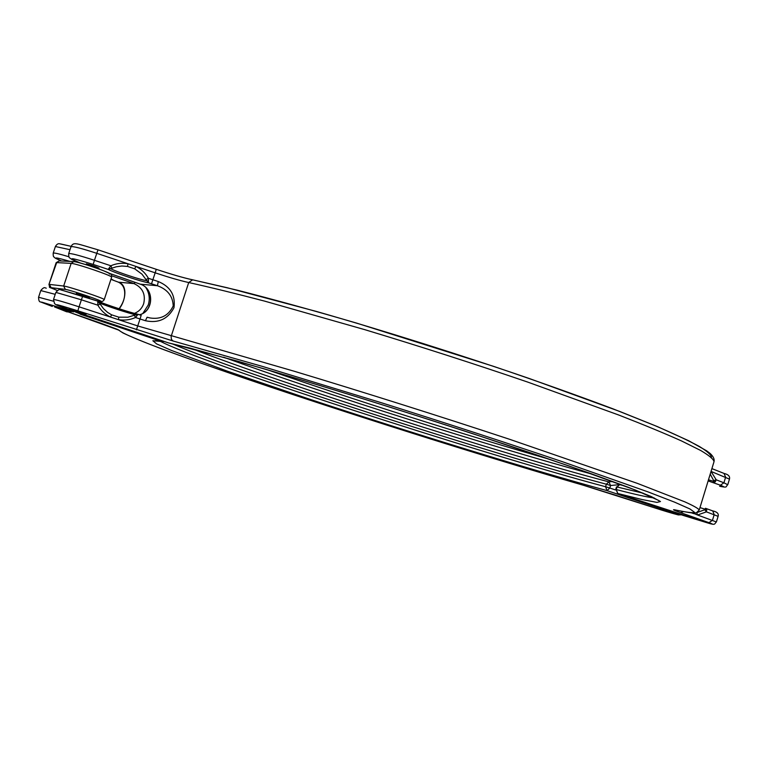 <?xml version="1.0" encoding="UTF-8"?>
<svg xmlns="http://www.w3.org/2000/svg" width="768" height="768" viewBox="0 0 768 768"><rect width="100%" height="100%" fill="white"/><g stroke="black" fill="none" stroke-linecap="round" stroke-linejoin="round"><path stroke-width="1.15" d="M54.566 306.941L70.944 312.25L66.662 311.789L54.566 306.941M70.944 312.25L71.088 311.789L54.893 306.442L54.518 306.893M118.109 282.048L118.435 282.173C128.198 285.034 125.539 300.979 119.232 308.803M191.693 348.566C282.931 384.096 501.062 453.677 608.861 481.872L612.787 481.517M119.078 308.755C122.621 303.878 124.493 299.165 124.685 294.614C124.992 288.413 122.861 284.246 118.272 282.115L113.818 280.445L118.435 282.173L133.978 283.594L135.187 282.394M111.053 278.938L113.952 280.483M618.586 484.762L610.598 485.501L606.355 484.195C490.262 453.571 240.595 373.21 171.965 343.699M619.69 484.061L619.718 484.579M89.242 297.744L76.378 293.51M68.851 309.36L69.254 308.899L86.006 314.438L81.418 314.438L69.101 309.37L85.853 314.909M696.835 512.602L704.784 509.741L705.466 508.272L706.752 509.702L706.416 511.853L697.526 515.002L692.861 513.043M146.035 279.61L148.378 278.275L158.275 281.539C170.429 286.598 175.651 295.344 173.962 307.757C167.885 319.152 158.371 323.472 145.44 320.726L147.072 317.242L150.154 317.981C160.886 319.584 168.576 315.581 173.213 305.962C172.848 296.189 167.587 289.45 157.421 285.734L148.397 282.768L142.003 274.186L134.707 268.829L127.526 266.429L121.853 266.006L116.237 266.794L108.163 269.395L110.851 265.776C116.333 263.386 122.054 262.714 127.997 263.75L135.907 266.4C141.274 269.136 145.43 273.091 148.378 278.275L148.397 282.768C141.254 281.654 114.749 272.851 108.163 269.395L93.178 264.422C70.138 257.299 65.875 256.829 80.371 263.03M85.91 264.643L86.381 263.827C91.603 265.085 95.808 266.525 99.005 268.147L98.746 268.934M158.275 281.539L157.421 285.734L140.275 284.17C154.522 288.432 153.917 311.386 139.507 314.794M145.44 320.726L140.035 318.979L141.178 315.331L138.048 314.314L135.514 317.501C130.061 319.92 124.358 320.63 118.406 319.642L110.467 317.05C105.053 314.342 100.858 310.387 97.862 305.194L97.747 301.114L82.685 296.179L81.389 299.808L56.506 292.579L55.795 292.608L53.501 299.53C55.114 299.434 63.638 301.862 79.066 306.826L81.389 299.808L97.862 305.194L100.166 304.051L103.469 308.659L107.693 312.47L111.61 314.822L118.819 317.174L127.882 317.213L137.683 314.208C130.963 312.71 108.576 305.674 98.064 301.238L100.166 304.051M713.693 480.624L716.208 479.808L715.258 481.862L713.357 482.486L713.693 480.624L710.218 474.106M693.821 513.072L693.667 513.619L691.834 512.966M696.758 512.63L697.526 515.002L716.39 521.952L718.109 516.336L706.416 511.853L704.784 509.741M699.974 507.61L706.752 509.702M708.48 479.789L715.258 481.862M109.229 268.166L111.005 268.838C116.4 271.805 140.525 279.821 146.458 280.637L148.262 281.146M134.707 268.829L135.907 266.4L155.174 272.832L151.507 283.805M127.526 266.429L127.997 263.75L96.739 253.315C81.35 248.294 72.768 246.106 70.982 246.73C73.632 241.45 76.022 243.514 97.987 249.811L94.426 260.304L110.851 265.776L111.955 268.272M137.088 315.226L135.283 314.698C129.446 313.555 105.264 305.645 99.725 303.062L97.939 302.419M111.61 314.822L110.467 317.05L79.066 306.826L77.856 310.829C52.973 303.101 50.093 302.698 69.226 309.629C52.819 303.821 57.072 305.146 54.576 303.696L53.501 299.53M118.819 317.174L118.406 319.642L137.75 325.949L294.24 371.251C362.17 391.709 440.141 416.342 509.52 439.267L637.488 483.418L684.797 501.84C693.725 505.882 698.534 508.608 699.235 510.029L714.019 461.683C713.635 459.235 709.152 455.472 700.56 450.413L681.59 440.976C664.858 433.478 643.93 424.829 618.806 415.046L527.462 381.994C474.566 363.917 420.365 346.474 364.867 329.683L264.71 301.142C235.555 293.501 210.221 287.299 188.707 282.538L171.101 336.518L171.446 339.504L173.146 341.03L77.856 310.829M134.352 315.235L135.514 317.501L140.035 318.979L136.406 329.866M620.918 484.522L619.632 484.646L624.451 485.846M60.912 244.013L71.136 246.355L59.635 243.782C58.118 243.389 56.707 244.301 55.392 246.518L70.003 249.706M55.229 294.336L40.771 290.582L38.563 297.235L53.328 301.171M68.131 309.254L67.344 309.898L41.645 302.102L52.291 306.432M134.438 313.402C138.96 311.558 142.051 308.304 143.693 303.629C145.795 294.288 142.56 287.606 133.978 283.594L111.706 275.789M145.978 287.77C149.328 293.165 150.086 298.896 148.253 304.973L142.973 313.238M46.272 288.163L45.504 287.99C44.41 287.098 42.835 287.971 40.771 290.582M160.339 341.299C200.698 362.736 481.67 453.802 605.568 486.739L606.355 484.195L608.861 481.872L610.598 485.501L609.811 488.035L615.59 489.984M55.392 246.518L53.194 253.152C53.894 252.624 59.155 253.834 68.957 256.781M99.85 322.858L68.65 312.077L119.117 330.25C124.397 336.413 203.606 364.925 296.669 395.798C390.691 426.96 499.382 460.934 583.21 485.203L655.699 508.186C672.739 513.734 688.272 517.786 672.49 512.534L607.075 490.627C532.829 470.429 409.402 432.298 307.421 398.467L227.818 371.328L171.629 350.515L156.672 343.93L152.861 340.733L161.76 341.51L80.131 314.179M73.421 311.933L67.344 309.898M70.003 261.418C54.768 256.954 51.946 256.81 61.555 260.995M593.328 474.49C489.6 446.208 324.749 393.907 223.68 357.235M267.379 369.782C353.03 399.571 463.219 434.525 550.378 459.552M113.702 280.387L111.283 279.504M614.16 494.736L655.632 508.166M672.49 512.534L673.776 512.246M609.811 488.035L605.568 486.739L607.075 490.627L609.811 488.035M117.917 329.597L119.117 330.25M117.859 329.53L99.984 322.896M162.624 340.944L161.76 341.51L164.218 341.482M52.157 306.384L40.541 301.939C39.302 302.016 38.64 300.451 38.563 297.235M96.902 300.835L100.243 301.306C107.28 302.496 70.147 289.814 65.357 289.402L51.101 287.664L57.35 290.573C46.214 285.581 50.698 289.229 48.941 284.448L56.698 262.598L56.15 262.694L48.941 284.448M74.506 261.754C79.43 261.763 116.41 274.762 109.258 273.946M51.101 287.664L49.459 284.41L63.667 286.032L71.155 263.386L56.698 262.598L59.203 260.88L56.15 262.694M65.357 289.402L63.667 286.032C68.227 286.31 105.859 298.934 104.237 299.626L111.629 277.19C113.366 276.144 75.83 263.328 71.155 263.386L73.757 261.61L59.203 260.88M104.237 299.626C103.248 301.21 102.067 301.805 100.714 301.421L100.243 301.306M720.403 485.213L723.907 482.803L727.757 484.723C725.28 486.806 728.122 487.939 719.846 486.288L719.635 486.23C724.723 487.373 724.973 487.037 720.403 485.213L708.134 480.922M727.757 484.723L729.466 479.117L711.043 471.418M711.034 471.456L716.208 479.808L723.907 482.803L725.635 477.158L724.003 473.424M84.806 314.861L168.355 342.864L237.168 361.037L290.112 376.502C369.13 400.147 466.56 431.174 541.69 456.595L591.158 473.712L628.08 487.21L651.178 496.522L660.48 501.523L656.947 502.397L642.144 499.555L617.875 493.517L708.365 523.152C713.386 524.496 713.587 524.333 708.96 522.672L712.454 520.32L714.182 514.656L712.723 510.902L705.466 508.272M708.96 522.672L680.621 512.65C673.238 510.029 671.597 509.146 675.696 510.019C686.506 512.304 692.822 513.101 694.646 512.4L690 508.992L674.63 502.176L648.058 491.904L562.752 461.818C509.117 443.654 445.987 423.082 381.994 402.931L262.637 366.47L173.146 341.03M711.427 457.469C711.466 455.088 707.414 451.411 699.283 446.419C688.675 440.669 673.709 433.661 654.384 425.376L619.68 411.437L529.642 378.634C461.434 355.142 384.163 330.797 316.435 311.453L227.299 287.76L192.643 279.821L188.707 282.538C180.211 280.666 169.037 277.43 155.174 272.832L156.269 269.309L97.987 249.811L156.269 269.309C170.89 274.186 182.861 277.661 192.202 279.763M705.734 508.368L712.723 510.902C717.12 511.862 718.906 513.667 718.109 516.336M109.622 273.408L140.15 284.122M61.555 290.083L98.074 301.238M98.362 301.382C105.696 304.56 129.734 312.432 137.366 314.16M141.178 315.341L137.674 314.208M70.982 246.73L68.698 253.642C70.464 253.075 79.037 255.302 94.426 260.304L93.178 264.422M168.278 342.835L190.771 348.326L262.915 368.477C323.366 386.189 401.194 410.362 473.117 433.795L569.002 465.955L635.606 490.128L658.896 500.544M699.235 510.029L696.451 512.746C694.224 512.602 699.514 514.819 675.974 510.086L675.696 510.019M683.376 511.651L680.621 512.65M643.382 493.238L617.011 486.979L616.214 489.542L617.645 493.421M716.39 521.952C714.182 523.901 715.862 525.418 708.47 523.181L683.693 515.578L617.808 493.498L616.214 489.542C634.848 494.381 647.539 497.194 654.269 497.981M617.011 486.979L619.632 484.646L617.011 486.979M53.194 253.152C53.117 255.658 53.405 256.973 54.077 257.078C55.728 258.077 52.205 256.973 61.507 260.995M655.67 508.176L678.029 514.858L681.485 514.829M614.131 494.726L583.277 485.222C491.117 458.544 369.245 420.23 269.683 386.794C227.011 372.403 191.05 359.779 161.798 348.931C144.394 342.317 131.453 336.989 122.966 332.957L117.754 329.51M155.078 340.723L162.24 341.635M100.714 301.421L97.152 300.922M73.757 261.61C76.013 261.466 93.427 266.736 102.96 270.499C113.866 275.491 110.63 273.206 111.629 277.19M729.466 479.117C730.128 476.371 728.39 474.499 724.262 473.51L711.898 468.614M76.186 294.096L76.541 293.03M55.795 292.608C57.974 289.824 59.626 288.922 60.758 289.901L82.685 296.179M89.069 298.272L89.405 297.254M68.698 253.642C68.64 256.445 69.043 257.914 69.917 258.048C72.115 259.354 68.784 258.374 80.246 262.992M150.144 317.981L147.072 317.242M139.459 314.774C153.744 311.405 154.301 288.269 140.208 284.15L109.67 273.437M84.787 314.861L168.72 342.97M675.974 510.086L674.755 509.818M156.269 269.309C171.379 274.33 183.504 277.834 192.643 279.821L237.149 290.15C272.669 299.232 312.528 310.224 356.726 323.136L493.613 366.365C537.811 381.36 577.632 395.53 613.085 408.874L657.389 426.595L688.675 440.736L706.55 450.758L710.189 453.514C713.366 456.528 714.643 459.245 714.019 461.683M615.706 489.437L616.493 486.874M619.296 484.618L620.803 484.483"/></g></svg>
